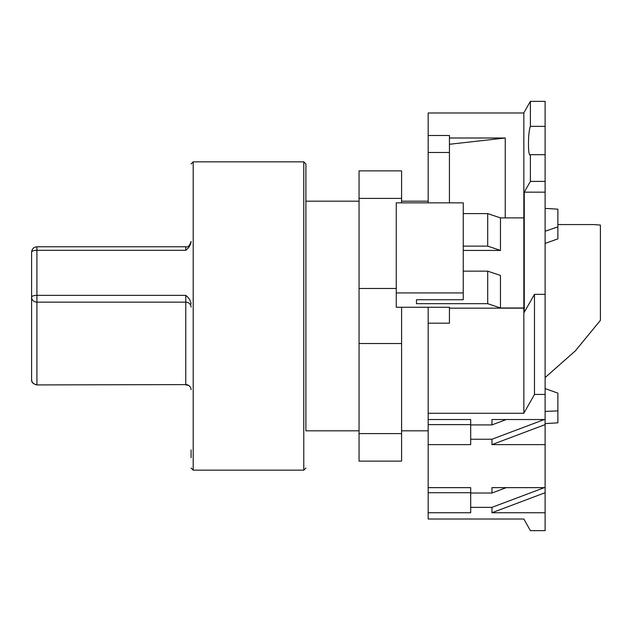 <?xml version="1.0" encoding="UTF-8"?>
<svg xmlns="http://www.w3.org/2000/svg" width="632" height="632" viewBox="0 0 632 632"><rect width="100%" height="100%" fill="white"/><g stroke="black" fill="none" stroke-linecap="round" stroke-linejoin="round"><path stroke-width="0.95" d="M545.116 126.353L530.39 126.353L530.39 101.333L545.116 101.333L545.116 530.667L530.39 530.667L523.849 519.014L428.164 519.014L428.164 512.742L470.69 512.742L470.69 493.023L491.957 493.023L491.957 487.643L545.116 487.643M505.244 217.898L505.244 138.005L449.431 138.005L449.431 135.501L428.164 135.501L428.164 112.986L523.849 112.986M463.248 250.43L500.465 250.43L500.465 217.898L523.849 217.898L523.849 112.804L530.39 101.333M545.116 512.742L491.957 512.742L491.957 507.362L470.69 507.362M545.116 492.723L491.957 512.742M470.69 492.723L428.164 492.723L428.164 487.643L470.69 487.643L470.69 493.023M545.116 444.628L491.957 444.628L491.957 439.248L470.69 439.248L470.69 444.628L428.164 444.628L428.164 487.643M545.116 424.609L491.957 444.628M470.69 424.609L428.164 424.609L428.164 419.529L470.69 419.529L470.69 424.909L491.957 424.909L491.957 419.529L545.116 419.529M545.116 394.431L534.482 394.431L523.849 413.257L428.164 413.257L428.164 419.529M534.482 394.431L534.482 294.338L545.116 294.338M534.482 294.338L524.26 312.271L524.26 192.16L545.116 192.16M545.116 181.4L530.39 181.4L524.26 192.16M530.39 181.4L530.39 154.69L545.116 154.69M530.39 126.353C527.831 132.127 527.831 157.897 530.39 154.69L530.382 154.69M523.849 217.898L523.849 413.075M428.164 135.501L428.164 202.84M544.318 487.643L491.957 507.362M428.164 492.723L428.164 512.742M428.164 424.609L428.164 444.628M428.164 307.263L428.164 413.257M491.957 493.023L506.24 487.643M470.69 439.248L470.69 424.909M544.318 419.529L491.957 439.248M491.957 424.909L506.24 419.529M523.849 307.982L500.465 307.982L487.707 303.676L416.472 303.676L416.472 299.734L463.248 299.734L463.248 292.924L396.272 292.924L396.272 307.263L449.431 307.263L449.431 323.173L428.164 323.173M449.431 308.163L523.849 308.163M500.465 307.982L500.465 275.449L487.707 271.152L463.248 271.152M428.164 152.494L449.431 152.494L449.431 138.005M505.244 138.005L449.431 144.278M463.248 213.6L487.707 213.6L500.465 217.898M396.272 292.924L396.272 202.84L463.248 202.84L463.248 292.924M463.248 246.125L487.707 246.125L500.465 250.43M449.431 152.494L449.431 202.84M487.707 213.6L487.707 246.125M487.707 271.152L487.707 303.676M416.472 299.734L416.472 303.676M359.055 198.401L401.589 198.401L401.589 170.877L359.055 170.877L359.055 461.123L401.589 461.123L401.589 433.599L359.055 433.599M359.055 343.524L401.589 343.524L401.589 433.599M401.589 343.524L401.589 307.263M396.272 288.476L359.055 288.476M401.589 198.401L401.589 202.84M545.116 377.573L575.31 350.91L600.4 320.353L600.4 225.063L593.519 224.565L557.874 224.565M31.6 300.99L31.6 331.95M191.077 307.16A5.317 5.001 180 0 0 185.761 302.151L185.761 295.357L36.917 295.357L36.917 302.151A5.317 5.001 180 0 1 31.6 297.151L31.6 379.603A5.317 5.001 0 0 0 36.917 384.612L36.917 302.151L185.761 302.151L185.761 384.612L36.917 384.92L185.761 384.612A5.317 5.001 0 0 1 191.077 389.612C190.904 386.618 189.126 385.054 185.761 384.92M185.761 250.312L185.761 246.788L36.917 246.788L36.917 295.357A5.317 1.793 0 0 0 31.6 297.151L31.6 252.105A5.317 1.793 180 0 1 36.917 250.312L185.761 250.312C188.818 248.013 190.588 245.129 191.077 241.645M31.6 334.565L31.6 379.603C31.316 382.186 33.085 383.964 36.917 384.92M31.6 267.786L31.6 298.746M185.761 295.357C188.873 297.767 190.643 300.658 191.077 304.024M191.077 457.694L191.077 449.96M359.055 430.827L305.896 430.827L305.896 163.965L305.896 201.174L359.055 201.174M545.116 388.569L557.874 393.144L557.874 422.824L545.116 423.614M545.116 243.431L557.874 238.857L557.874 209.176L545.116 208.386M545.116 231.233L557.874 226.912M557.874 410.879L545.116 411.416M193.202 161.839L303.771 161.839L303.771 470.161L193.202 470.161L193.202 161.839L191.077 163.965M185.761 246.788C187.846 247.531 189.624 245.761 191.077 241.471M36.917 246.788C33.741 247.08 31.963 248.858 31.6 252.105M303.771 161.839L305.896 163.965M401.589 430.827L428.164 430.827M193.202 470.161L191.077 468.036M303.771 470.161L305.896 468.036M401.589 201.174L428.164 201.174"/></g></svg>
